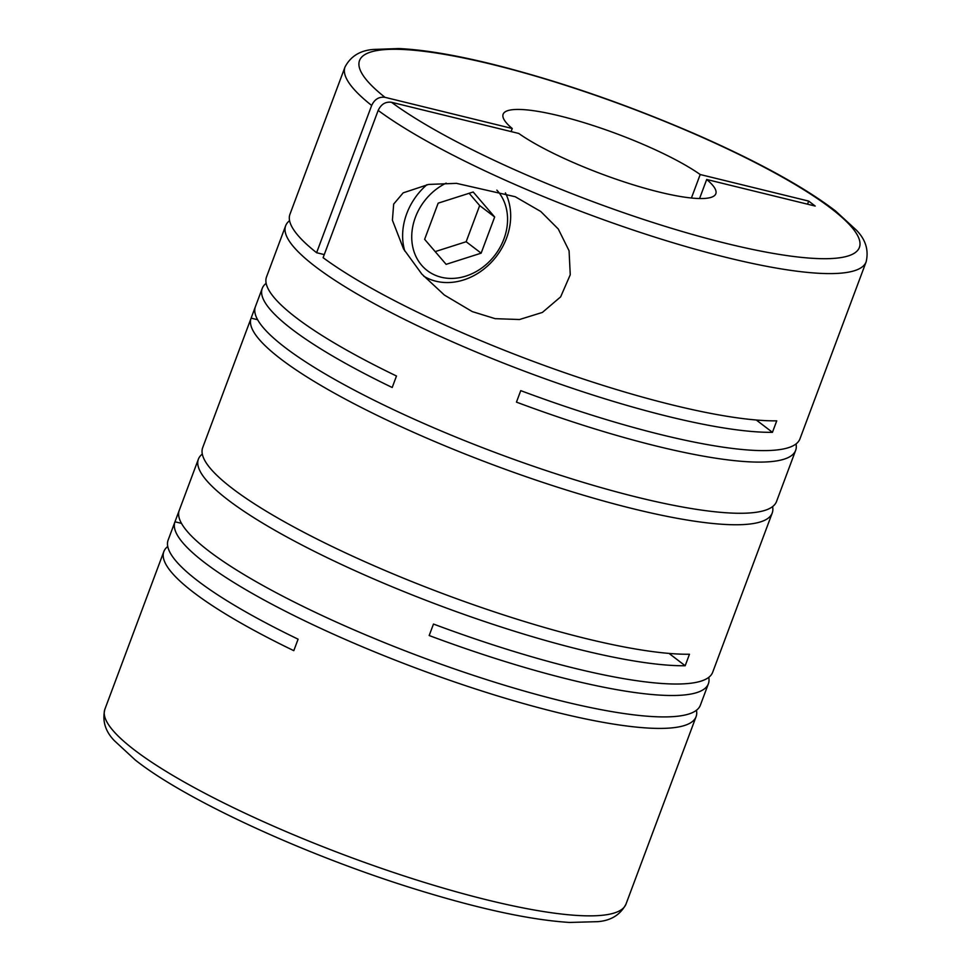 <?xml version="1.0" encoding="UTF-8"?>
<svg xmlns="http://www.w3.org/2000/svg" width="971" height="971" viewBox="0 0 971 971"><rect width="100%" height="100%" fill="white"/><g stroke="black" fill="none" stroke-linecap="round" stroke-linejoin="round"><path stroke-width="1.46" d="M167.752 546.503A278.179 52.604 20.5 0 0 163.832 551.577A278.179 52.604 20.5 0 0 293.8 650.667L298.097 639.185A278.179 52.604 20.5 0 1 168.129 540.094L174.962 521.815A278.179 52.604 20.5 0 0 174.962 521.815A278.179 52.604 20.5 0 0 293.084 615.104A278.179 52.604 20.5 0 0 557.973 712.653A278.179 52.604 20.5 0 0 696.086 716.659A278.179 52.604 20.5 0 0 696.45 710.25M181.48 523.369L174.974 521.779L179.271 510.285A278.179 52.604 20.5 0 0 179.259 510.333A278.179 52.604 20.5 0 0 297.381 603.61A278.179 52.604 20.5 0 0 562.27 701.159A278.179 52.604 20.5 0 0 700.382 705.177L708.381 683.766A278.179 52.604 20.5 0 0 708.757 677.357M289.576 220.672A278.179 52.604 20.5 0 0 285.656 225.745A278.179 52.604 20.5 0 0 403.778 319.034A278.179 52.604 20.5 0 0 668.667 416.583A278.179 52.604 20.5 0 0 772.443 432.326L776.739 420.844A278.179 52.604 20.5 0 1 672.964 405.089A278.179 52.604 20.5 0 1 323.112 257.679L378.168 110.427A278.179 52.604 -159.5 0 0 728.019 257.837A278.179 52.604 -159.5 0 0 866.132 261.854L799.946 438.868A278.179 52.604 20.5 0 1 661.834 434.85A278.179 52.604 20.5 0 1 520.747 390.633L516.451 402.128A278.179 52.604 20.5 0 0 657.537 446.344A278.179 52.604 20.5 0 0 795.65 450.35L787.651 471.76A278.179 52.604 20.5 0 1 787.627 471.809L783.342 483.291A278.179 52.604 20.5 0 0 783.354 483.255L776.521 501.522A278.179 52.604 20.5 0 1 638.408 497.516A278.179 52.604 20.5 0 1 373.519 399.967A278.179 52.604 20.5 0 1 255.397 306.69A278.179 52.604 20.5 0 1 255.409 306.642L251.113 318.136A278.179 52.604 20.5 0 0 251.101 318.172A278.179 52.604 20.5 0 0 369.223 411.461A278.179 52.604 20.5 0 0 634.112 508.998A278.179 52.604 20.5 0 0 772.224 513.016L712.678 672.272A278.179 52.604 20.5 0 1 574.565 668.266A278.179 52.604 20.5 0 1 433.479 624.05L429.182 635.532A278.179 52.604 20.5 0 0 570.28 679.749A278.179 52.604 20.5 0 0 708.381 683.766M202.308 454.076A278.179 52.604 20.5 0 0 198.387 459.162A278.179 52.604 20.5 0 0 316.51 552.438A278.179 52.604 20.5 0 0 581.398 649.987A278.179 52.604 20.5 0 0 685.174 665.742L689.471 654.248A278.179 52.604 20.5 0 1 585.695 638.505A278.179 52.604 20.5 0 1 320.806 540.956A278.179 52.604 20.5 0 1 202.684 447.667L251.101 318.172M696.086 716.659L689.252 734.938A278.179 52.604 20.5 0 1 689.24 734.974L684.943 746.468A278.179 52.604 20.5 0 0 684.956 746.42A278.179 52.604 20.5 0 0 684.968 746.383L625.992 904.122A278.179 52.604 -159.5 0 1 487.891 900.105A278.179 52.604 -159.5 0 1 223.002 802.556A278.179 52.604 -159.5 0 1 104.868 709.279L163.832 551.577M285.656 225.745L266.527 276.917A278.179 52.604 20.5 0 0 396.484 376.008L392.199 387.502A278.179 52.604 20.5 0 1 262.231 288.411A278.179 52.604 20.5 0 1 266.151 283.326M795.65 450.35A278.179 52.604 20.5 0 0 796.026 443.941M772.224 513.016A278.179 52.604 20.5 0 0 772.588 506.607M515.213 196.725L456.479 183.349L428.612 184.429L403.183 192.841L393.68 204.08L392.405 220.199L403.572 249.001L421.827 274.077L444.378 295.05L472.27 311.606L495.186 318.67L519.497 319.52L542.401 312.419L560.655 296.847L570.256 274.769L569.067 250.749L558.289 229.022L540.75 211.484L515.213 196.725M511.098 131.583L512.251 128.5L384.989 97.331C379.042 96.554 374.6 99.26 371.662 105.463A278.179 52.604 -159.5 0 1 345.008 67.011C350.64 56.306 360.107 50.456 373.41 49.448L398.838 48.55C423.222 49.691 453.882 54.777 490.816 63.807C558.167 80.642 627.351 104.504 698.367 135.394C758.764 162.072 804.498 187.257 835.546 210.974L856.276 230.042C865.622 239.509 868.899 250.105 866.132 261.854M496.836 190.122A53.369 44.435 -52.7 0 1 498.062 250.7A53.369 44.435 -52.7 0 1 441.295 277.245A53.369 44.435 -52.7 0 1 411.801 234.266A53.369 44.435 -52.7 0 1 446.175 183.131M505.406 192.877A60.178 50.116 -52.7 0 1 495.853 257.097A60.178 50.116 -52.7 0 1 435.955 281.226A60.178 50.116 -52.7 0 1 423.696 276.14M404.798 251.076A60.178 50.116 -52.7 0 1 426.973 184.672M512.251 128.5A113.546 21.471 -159.5 0 1 503.124 114.226A113.546 21.471 -159.5 0 1 559.49 115.865A113.546 21.471 -159.5 0 1 700.2 174.525L691.413 198.011M378.168 110.427C381.105 104.213 385.548 101.494 391.495 102.283L518.745 133.452A113.546 21.471 -159.5 0 0 634.937 185.327A113.546 21.471 -159.5 0 0 715.821 193.751A113.546 21.471 -159.5 0 0 706.694 179.477L815.203 206.058L808.697 201.094L700.2 174.525M807.544 204.177L808.697 201.094M699.569 198.533L706.694 179.477M324.265 254.596L316.607 252.715A278.179 52.604 20.5 0 1 289.953 214.263L324.229 122.577M435.19 251.61L466.153 241.73L479.674 205.561L469.127 193.278M446.126 264.343L481.143 253.164L494.664 216.994L473.18 191.991L438.164 203.157L424.63 239.327L446.126 264.343M466.153 241.73L481.143 253.164M479.674 205.561L494.664 216.994M756.288 420.006L772.443 432.326M251.113 318.136L257.618 319.726M669.019 653.41L685.174 665.742M316.607 252.715L371.662 105.463M384.989 97.331A266.819 50.456 -159.5 0 1 492.018 64.389A266.819 50.456 -159.5 0 1 830.788 208.195A266.819 50.456 -159.5 0 1 726.927 243.587A266.819 50.456 -159.5 0 1 391.495 102.283M179.259 510.333L198.387 459.162M255.397 306.69L262.231 288.411M625.992 904.122C620.384 914.791 610.953 920.642 597.699 921.661L569.54 922.45C530.093 919.938 478.412 908.747 414.508 888.89C305.537 855.123 185.716 800.092 135.236 759.99L114.432 740.752C105.305 731.381 102.113 720.895 104.868 709.279M324.059 123.05L345.008 67.011"/></g></svg>
